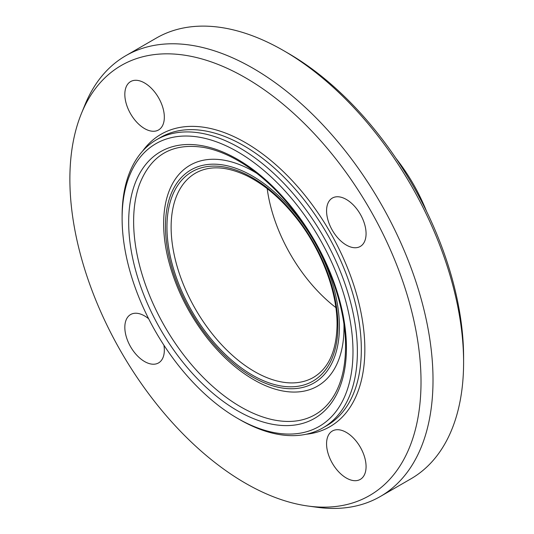 <?xml version="1.0" encoding="UTF-8"?>
<svg xmlns="http://www.w3.org/2000/svg" width="534" height="534" viewBox="0 0 534 534"><rect width="100%" height="100%" fill="white"/><g stroke="black" fill="none" stroke-linecap="round" stroke-linejoin="round"><path stroke-width="0.8" d="M163.905 345.191A27.935 16.127 60 0 1 164.332 350.137A27.935 16.127 60 0 1 158.545 362.92A27.935 16.127 60 0 1 137.018 355.437A27.935 16.127 60 0 1 124.829 327.329A27.935 16.127 60 0 1 130.61 314.539A27.935 16.127 60 0 1 148.652 318.765M144.581 128.587A27.935 16.127 60 0 1 126.331 103.97A27.935 16.127 60 0 1 130.61 81.589A27.935 16.127 60 0 1 144.581 82.97A27.935 16.127 60 0 1 162.83 107.588A27.935 16.127 60 0 1 158.545 129.969A27.935 16.127 60 0 1 144.581 128.587M326.568 210.85A27.935 16.127 60 0 1 332.355 198.061A27.935 16.127 60 0 1 353.882 205.55A27.935 16.127 60 0 1 366.07 233.658A27.935 16.127 60 0 1 360.283 246.448A27.935 16.127 60 0 1 338.763 238.958A27.935 16.127 60 0 1 326.568 210.85M346.319 432.4A27.935 16.127 60 0 1 364.568 457.011A27.935 16.127 60 0 1 360.29 479.399A27.935 16.127 60 0 1 346.319 478.01A27.935 16.127 60 0 1 328.07 453.399A27.935 16.127 60 0 1 332.355 431.011A27.935 16.127 60 0 1 346.319 432.4M237.55 418.349L239.739 419.617A166.361 96.047 -120 0 0 322.923 427.861A166.361 96.047 -120 0 0 357.379 351.699A166.361 96.047 -120 0 0 284.762 184.283A166.361 96.047 -120 0 0 156.562 139.714A166.361 96.047 -120 0 0 122.112 215.869L122.112 218.406A163.257 94.258 60 0 1 237.55 151.756A163.257 94.258 60 0 1 352.987 351.699A163.257 94.258 60 0 1 237.55 418.349A163.257 94.258 60 0 1 122.112 218.406M463.599 362.346L463.599 357.279A248.297 143.352 -120 0 0 288.026 53.18L283.641 50.643A254.504 146.937 60 0 1 463.599 362.346A254.504 146.937 60 0 1 410.886 478.851L380.301 496.513A254.504 146.937 -120 0 0 433.014 380.001A254.504 146.937 -120 0 0 321.922 123.881A254.504 146.937 -120 0 0 125.804 55.696A254.504 146.937 -120 0 0 84.939 104.891L81.435 113.462A248.297 143.352 -120 0 0 121.298 352.166A248.297 143.352 -120 0 0 308.098 506.052A248.297 143.352 -120 0 0 421.019 381.857A248.297 143.352 -120 0 0 277.3 99.511A248.297 143.352 -120 0 0 81.435 113.462M125.804 55.696L156.389 38.041A254.504 146.937 60 0 1 283.641 50.643M308.098 506.052L317.263 507.3A254.504 146.937 -120 0 0 380.301 496.513M426.579 211.384A127.252 73.472 -120 0 0 395.868 158.184M267.2 188.662A117.941 68.092 -120 0 0 335.853 307.571M322.923 427.861L326.875 425.578A166.361 96.047 -120 0 0 361.324 349.423A166.361 96.047 -120 0 0 288.714 182.001A166.361 96.047 -120 0 0 160.514 137.432L156.562 139.714M346.426 347.914A153.972 88.898 -120 0 0 183.115 144.747A153.972 88.898 -120 0 0 183.115 362.499A153.972 88.898 -120 0 0 346.426 347.914M306.109 434.255A168.844 97.482 -120 0 0 364.842 349.423A168.844 97.482 -120 0 0 276.892 165.653A168.844 97.482 -120 0 0 142.618 151.082M139.314 184.898A151.476 87.456 -120 0 0 164.999 326.942A151.476 87.456 -120 0 0 275.164 420.205C290.456 422.955 303.706 421.139 314.926 414.764C321.515 411.006 327.142 405.767 331.794 399.045C340.852 385.808 345.438 368.367 345.558 346.706C345.905 304.173 325.153 249.972 292.979 209.762C273.722 185.652 253.056 168.003 230.968 156.809C221.737 152.217 212.792 149.113 204.128 147.504C172.409 142.451 150.808 154.92 139.314 184.898M258.403 382.291A127.519 73.625 -120 0 0 258.79 382.491A127.519 73.625 -120 0 0 343.989 327.722A127.519 73.625 -120 0 0 343.943 324.398M256.674 173.243A127.519 73.625 -120 0 0 163.791 217.852M339.417 326.674A123.007 71.015 -120 0 0 208.954 164.365A123.007 71.015 -120 0 0 208.954 338.329A123.007 71.015 -120 0 0 339.417 326.674M337.922 325.807A120.884 69.794 -120 0 0 209.702 166.301A120.884 69.794 -120 0 0 209.702 337.261A120.884 69.794 -120 0 0 337.922 325.807M195.551 173.116A117.941 68.092 -120 0 0 195.551 309.299A117.941 68.092 -120 0 0 313.491 377.391C328.744 368.273 336.594 350.671 337.061 324.605C337.308 292.131 321.848 250.84 297.585 219.621C281.879 199.416 264.924 184.777 246.715 175.719C226.449 166.181 209.395 165.306 195.551 173.116M163.784 217.985C163.197 230.441 164.545 243.644 167.823 257.588C174.965 286.871 188.322 313.979 207.893 338.916C223.479 358.381 240.433 372.899 258.75 382.471"/></g></svg>

